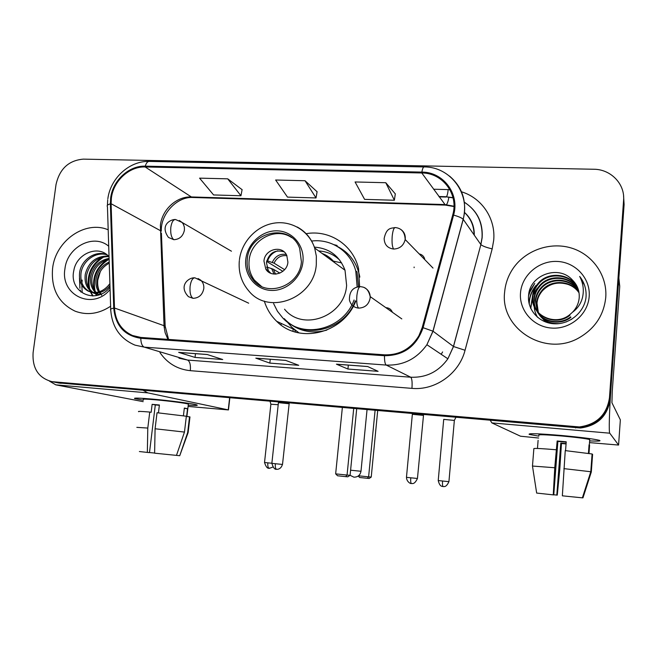 <?xml version="1.0" encoding="UTF-8"?>
<svg xmlns="http://www.w3.org/2000/svg" width="657" height="657" viewBox="0 0 657 657"><rect width="100%" height="100%" fill="white"/><g stroke="black" fill="none" stroke-linecap="round" stroke-linejoin="round"><path stroke-width="0.99" d="M264.311 301.095C266.75 308.946 270.865 315.68 276.671 321.298C298.91 344.35 343.307 333.6 355.782 301.12M359.601 286.616L358.566 268.672C353.236 244.979 329.412 229.465 306.154 233.695M280.999 324.944L281.303 323.466M392.418 312.289C391.211 309.348 389.026 307.813 385.864 307.665M424.636 258.784C423.765 256.123 421.95 254.497 419.199 253.914M58.169 382.875L580.525 428.003C597.714 425.613 607.602 416.012 610.197 399.21L624.109 204.499L623.575 195.901M54.416 382.136L579.95 427.477C597.262 425.063 607.224 415.396 609.836 398.471L623.854 202.397L609.836 398.471C607.224 415.396 597.262 425.063 579.95 427.477L54.416 382.136M52.609 268.253C50.893 288.85 58.432 303.173 75.235 311.229C87.167 315.565 98.961 313.906 110.631 306.236C98.961 313.906 87.167 315.565 75.235 311.229C58.432 303.173 50.893 288.85 52.609 268.253C55.566 240.749 85.254 219.931 108.191 229.81C85.254 219.931 55.566 240.749 52.609 268.253M504.642 292.02C499.805 328.853 545.721 357.81 579.622 337.476C595.217 328.221 603.931 314.843 605.762 297.334C607.413 275.258 592.4 254.234 571.097 247.952C549.81 241.571 525.263 250.448 513.018 268.557C508.198 275.726 505.405 283.553 504.642 292.02C499.805 328.853 545.721 357.81 579.622 337.476C595.217 328.221 603.931 314.843 605.762 297.334C607.413 275.258 592.4 254.234 571.097 247.952C549.81 241.571 525.263 250.448 513.018 268.557C508.198 275.726 505.405 283.553 504.642 292.02M111.378 198.159C113.275 181.094 129.215 166.278 145.156 166.96L421.778 172.972C442.736 172.807 458.89 194.275 452.73 214.913L422.237 327.49L418.911 335.719C410.896 348.842 399.456 355.215 384.583 354.829L140.869 337.443L132.476 335.497C121.389 330.356 115.394 321.199 114.49 308.018L111.099 203.727L111.378 198.159M110.639 198.143L110.36 203.842L113.735 308.117C115.468 325.675 124.477 335.727 140.77 338.281L384.493 355.724C403.669 355.651 416.538 346.313 423.1 327.703L453.593 215.094C459.908 193.93 443.344 171.929 421.86 172.101L145.254 166.155C128.92 165.465 112.585 180.65 110.639 198.143M395.3 193.889L385.782 182.72L355.076 181.964L364.602 199.375L394.372 200.245L395.317 193.782M242.096 189.668L227.716 178.835L199.58 178.146L213.591 194.948L240.947 195.753L242.121 189.561M317.076 191.729L305.02 180.732L275.636 180.01L287.511 197.116L316.033 197.946L317.093 191.63M623.592 200.27C625.111 183.952 610.755 169.227 593.805 169.251L83.308 159.134C68.648 160.415 59.549 168.906 56.009 184.617L33.105 352.645C32.177 368.306 38.459 377.98 51.936 381.651L579.367 426.943C596.802 424.512 606.838 414.772 609.466 397.723L623.592 200.27L623.854 202.397M207.193 354.501L222.723 359.527L195.039 357.424L178.663 352.366L207.193 354.501M367.624 366.516L378.095 371.328L347.931 369.037L336.433 364.175L367.624 366.516M285.614 360.373L298.73 365.3L269.846 363.107L255.803 358.139L285.614 360.373M269.846 363.107L270.265 359.256M347.931 369.037L348.325 365.103M195.039 357.424L195.482 353.655M179.131 352.431L178.663 352.366M305.02 180.732L316.033 197.946M227.716 178.835L240.947 195.753M385.782 182.72L394.372 200.245M100.546 294.27L99.182 292.685M98.673 291.954C96.177 287.93 95.339 283.438 96.168 278.486C97.844 270.766 102.196 265.272 109.218 262.012M101.17 293.991L100.02 292.48M99.536 291.7C97.4 287.807 96.719 283.578 97.499 279.003C98.969 271.908 102.894 266.627 109.251 263.153M97.827 294.41L95.988 293.047M95.396 292.505C91.331 288.234 89.787 282.847 90.781 276.359C93.261 266.274 99.371 260.279 109.103 258.373M98.566 294.5L96.768 293.014M96.193 292.439C92.53 288.177 91.175 282.995 92.136 276.893C94.411 267.399 100.078 261.486 109.128 259.145M99.807 294.566L92.99 292.767M92.341 292.381C86.576 288.349 84.227 282.28 85.287 274.191C88.638 261.913 96.349 255.869 108.421 256.066M93.762 293.162L95.134 293.663L93.721 292.891M93.089 292.472C87.759 288.341 85.624 282.428 86.675 274.733C89.837 262.882 97.244 256.821 108.898 256.558M109.916 284.013L108.101 285.82L109.908 283.619M108.101 285.82C102.09 292.217 95.454 293.991 88.202 291.125C81.435 287.347 78.594 280.966 79.686 271.982C81.682 259.622 95.364 250.095 106.754 254.588M109.974 285.729C103.921 292.603 97.129 294.574 89.598 291.634C82.848 287.873 80.006 281.5 81.098 272.532C83.045 260.64 95.856 251.204 107.083 254.859M101.72 295.264C98.517 290.985 97.203 285.926 97.778 280.071L100.357 271.431M108.717 246.26C93.623 233.071 67.055 247.016 64.928 268.902C60.116 295.313 92.924 310.786 110.097 289.466M109.046 256.731C98.501 244.207 76.434 253.733 73.839 270.47C68.55 292.685 96.094 305.185 110.023 287.232M82.199 280.096L81.911 282.953M81.805 285.195L82.191 292.127M93.089 295.954L90.88 292.176M90.838 292.078L90.338 290.87M89.804 289.302C86.888 275.57 91.627 264.73 104.036 256.78M96.899 295.453L96.242 294.139M96.209 294.073L95.782 293.047M95.134 291.158C92.3 277.673 96.965 267.005 109.103 259.154M92.604 295.97L89.426 289.975M88.785 287.791C86.56 275.226 90.97 265.042 102.016 257.257M96.423 295.551L95.208 293.03M95.01 292.521L94.764 291.856M94.123 289.606C91.996 277.32 96.316 267.333 107.075 259.655M143.357 400.261L134.701 398.577C133.281 397.797 139.177 397.97 152.383 399.095C170.032 400.639 193.289 403.685 196.648 404.852C198.628 405.541 195.827 405.648 188.239 405.164C195.572 405.632 198.439 405.55 196.837 404.917C194.061 403.792 170.385 400.671 152.383 399.095C138.816 397.945 132.977 397.789 134.866 398.635L143.357 400.261M79.472 277.952L79.924 288.3M80.318 290.123L80.836 291.995M49.374 381.068L55.771 384.838L143.185 401.657M143.489 390.48L147.759 392.87L228.25 409.878L229.605 397.945M229.819 397.961L228.464 409.927L188.091 406.428M154.617 453.051L149.5 452.542M158.444 412.867L159.396 404.999L152.137 404.342L151.159 412.3L149.747 412.054L147.792 428.06L147.34 452.418L149.484 452.624L155.298 404.942L159.364 405.287M143.448 399.522C142.093 398.906 146.347 399.021 156.194 399.867C169.194 401 186.317 403.258 188.37 404.08L188.329 404.433M155.085 428.775L184.469 432.076L186.342 416.234L157.039 412.727L155.085 428.775L154.617 453.182L179.731 455.712L187.672 432.536L189.528 416.801L186.604 416.53L187.524 408.687L184.338 408.063L183.418 415.799M138.783 411.701C137.256 411.192 140.91 411.315 149.747 412.054M189.528 416.801L189.939 417.211M136.837 427.362L147.792 428.06M139.391 451.531L147.34 452.418M184.469 432.076L176.47 455.4M179.731 455.712L188.116 432.618L189.972 416.916M152.137 404.342L155.298 404.942M184.297 408.391L187.524 408.687M247.287 259.26C246.531 266.799 248.321 273.46 252.649 279.233C265.871 298.303 299.822 286.468 301.407 261.806L299.699 248.518C290.772 222.222 249.085 231.182 247.287 259.26M291.651 237.62C275.8 226.386 250.703 239.977 249.143 260.344C248.395 267.851 250.177 274.486 254.489 280.235L261.412 286.353M341.64 262.89L333.37 261.133M339.8 260.197C333.928 254.497 326.89 251.417 318.686 250.958M358.5 286.707L357.022 271.924L355.774 270.98C350.682 251.409 331.202 238.466 311.632 241.053M357.162 286.978L355.774 270.98M284.547 309.192C302.762 331.966 344.761 316.304 346.609 285.376L345.024 270.249C339.562 255.943 329.338 248.239 314.358 247.131M273.608 303.6L277.443 311.254L282.732 317.906C302.392 339.694 343.414 329.871 354.066 299.994M284.259 318.653C303.854 340.351 344.72 330.578 355.322 300.816M328.278 257.987L323.95 254.817M263.95 261.051L265.798 269.124C271.226 278.445 287.183 273.501 287.906 262.184L286.781 255.417C282.19 244.675 264.722 249.052 263.95 261.051M284.046 251.836C274.979 249.307 269.107 252.879 266.438 262.554L268.278 270.585L270.75 273.263M322.053 253.421C327.079 255.302 331.268 258.365 334.618 262.628M299.058 332.935L291.938 327.391L286.92 321.61M337.115 257.068L335.85 256.854M337.115 245.463L334.068 244.7M282.88 271.325L266.619 261.42M277.804 250.802C272.819 252.444 269.419 255.811 267.596 260.895L266.742 260.854M267.596 260.895L274.068 263.161L284.612 269.657M268.245 271.784L267.58 270.167M267.062 268.113L266.734 267.029M279.874 273.131L273.394 269.255L266.914 267.038M377.676 410.781L371.23 477.072L369.168 478.468L359.691 477.516L358.213 476.038M375.073 410.551L368.61 476.859L371.23 477.072M358.525 475.799L368.61 476.859L367.32 478.321M342.338 407.718L335.653 473.861L347.06 475.06L353.688 408.703M335.653 473.861L337.575 475.775L345.713 476.637L347.06 475.06L350.082 475.315L356.685 408.958M345.713 476.637L347.84 476.801L350.082 475.315M278.207 404.712L270.881 404.227L264.525 462.487C267.153 470.708 269.666 467.48 268.828 468.186L268.976 468.211C267.999 467.735 267.629 465.944 267.859 462.848L264.525 462.487M454.348 420.423L443.713 419.388L438.227 480.546C439.131 484.201 440.412 486.139 442.062 486.361L443.056 486.566C442.498 486.114 442.333 484.266 442.563 481.006L438.227 480.546M442.563 481.006L448.928 481.663L454.365 420.316L455.81 417.556M414.115 267.67L414.124 267.046M288.916 403.743L278.428 402.642L271.858 463.341C274.421 471.742 277.246 468.613 276.318 469.279L276.49 469.303C275.497 468.811 275.111 466.946 275.357 463.719L271.858 463.341M282.51 464.442L289.22 403.111M423.264 415.38L412.35 414.304L406.461 477.335C406.658 482.287 411.339 483.971 410.814 483.437L411.397 483.536C410.732 483.059 410.518 481.146 410.765 477.795L406.461 477.335M410.765 477.795L417.45 478.477L423.551 414.756M538.83 436.158L529.172 434.367C528.023 433.226 538.707 433.595 561.234 435.468C580.985 437.307 593.657 438.917 599.266 440.297C601.549 441.093 598.338 441.299 589.633 440.913C598.042 441.29 601.327 441.11 599.496 440.371C594.289 438.999 581.535 437.365 561.234 435.468C538.182 433.554 527.555 433.209 529.361 434.433L538.83 436.158M618.656 280.785L610.944 388.747C609.31 411.2 608.776 432.544 609.762 433.193L618.582 445.052L620.348 419.864L611.93 402.741L612.234 391.687L619.74 286.493L618.639 279.898M490.401 420.554L491.871 422.903L520.516 436.215L538.683 438.03M618.582 445.052L589.51 442.613M618.861 277.985L619.74 286.493M566.088 443.615L560.791 443.114L556.808 495.082L553.769 494.77M565.554 450.645L566.227 441.816L557.152 440.995L554.763 467.743L553.26 494.869L553.761 494.902L557.875 441.414L566.203 442.161M566.063 443.935L561.456 443.5L559.789 469.328L557.276 495.107L556.808 495.082M538.896 435.263C537.64 434.376 545.367 434.63 562.063 436.026C576.723 437.39 585.945 438.572 589.731 439.566L589.699 440.001M589.001 453.396L589.6 445.208L589.066 444.781L588.442 453.314M553.26 494.869L536.662 493.062L532.474 466.043L533.87 448.559C535.225 448.214 542.649 448.616 556.142 449.766M565.25 450.612L592.088 453.971L590.791 471.734L582.381 497.842L562.351 495.821L565.25 450.612M582.389 497.809L582.964 497.866L591.308 471.956L592.598 454.324L592.064 454.274M532.474 466.043L554.763 467.743M563.887 468.63L590.791 471.734M538.108 440.305L537.467 448.468M560.791 443.114L561.456 443.5M557.152 440.995L557.875 441.414M589.042 445.15L589.6 445.208M546.698 322.373L539.438 315.048M539.282 314.793L538.847 313.989M538.715 313.718L538.321 312.872M538.19 312.584L536.662 302.663C537.081 298.048 538.954 293.843 542.288 290.049C551.461 279.102 571.524 280.301 579.014 292.62M545.795 322.061L539.611 315.294M539.463 315.032L539.044 314.218M538.904 313.947L538.526 313.093M538.403 312.806L536.991 303.197C537.41 298.59 539.282 294.393 542.6 290.608C549.638 283.463 558.171 281.418 568.19 284.465C572.723 286.123 576.337 288.899 579.039 292.8M571.795 319.203L565.948 322.037M559.723 323.556C550.131 324.098 542.928 320.591 538.116 313.019M537.968 312.757L537.525 311.935M537.385 311.656L535.324 300.52C535.751 295.855 537.648 291.609 541.015 287.766C550.599 276.351 571.672 278.067 578.792 291.412M552.668 323.655C546.345 322.201 541.557 318.735 538.297 313.266M538.149 313.003L537.713 312.174M537.582 311.894L535.66 301.062C536.087 296.414 537.976 292.168 541.335 288.341C550.812 277.049 571.631 278.625 578.85 291.716M536.958 311.204C542.83 322.661 560.421 325.741 570.892 317.356L570.646 316.846C560.24 325.182 542.764 322.226 536.777 310.95M536.613 310.679C534.453 306.704 533.566 302.59 533.96 298.335C534.396 293.622 536.309 289.318 539.717 285.442C549.712 273.534 571.828 275.825 578.505 290.222M536.802 310.925C534.749 307.033 533.919 303.017 534.305 298.886C534.732 294.18 536.646 289.901 540.046 286.025C549.934 274.24 571.787 276.383 578.579 290.517M572.321 279.931C558.647 264.475 530.281 274.954 528.68 294.525C526.586 309.02 538.469 322.735 553.564 323.737C568.658 324.919 583.375 313.348 585.855 298.598L586.044 296.857C586.504 289.228 584.385 282.428 579.679 276.449C583.194 283.06 584.147 290.008 582.545 297.293C581.026 303.477 577.675 308.462 572.51 312.231C576.485 308.117 578.718 303.279 579.211 297.711C579.589 290.755 577.289 284.826 572.321 279.931L577.823 288.144M572.51 312.231L569.635 314.777C554.68 327.129 529.903 314.44 532.564 296.093C532.999 291.33 534.946 286.986 538.387 283.06C548.809 270.643 572.001 273.567 578.144 289.031M569.635 314.777L569.89 315.294C554.976 327.613 530.265 314.958 532.917 296.66C533.353 291.905 535.291 287.577 538.715 283.66C549.038 271.374 571.96 274.133 578.234 289.326M537.533 317.306C535.135 313.274 534.018 308.913 534.182 304.224M520.508 292.85C518.915 310.482 533.468 327.063 551.913 328.089C570.342 329.387 587.99 314.489 589.181 296.463C590.651 278.445 575.458 262.077 557.152 261.437C538.855 260.533 521.847 275.201 520.508 292.85M579.679 276.449L584.525 285.187M528.524 295.937L530.823 289.433L534.724 283.487L528.737 294.114M529.287 304.405C529.205 297.728 531.464 291.536 536.071 285.811L535.907 285.524C531.398 291.117 529.131 297.169 529.115 303.698M530.774 308.527L532.581 296.118M533.188 294.689L537.385 288.095L533.427 293.564M530.593 308.117L532.663 295.239M61.076 383.335L53.562 381.857M610.197 399.21L609.466 397.723M575.655 427.945L574.432 426.878M145.156 166.96L191.368 196.944C176.667 196.197 162.033 209.624 160.398 225.22L164.069 326.595L165.153 332.771L167.946 339.373M433.587 189.224L448.173 189.602C447.803 193.289 447.228 195.671 446.456 196.747M453.067 197.905L445.454 196.714L438.901 196.525M448.173 189.602L449.905 189.676M461.255 191.737C481.663 197.716 495.83 218.526 493.694 240.273L492.183 248.872L465.049 350.263C459.186 373.644 435.254 390.644 411.939 388.369L190.325 370.671C177.456 369.341 167.321 363.296 159.93 352.538M453.593 215.094C458.66 216.531 461.846 217.919 463.16 219.266L480.825 244.519L482.049 237.604C482.78 222.115 476.81 210.273 464.129 202.069M453.01 197.65L445.454 196.714M110.721 309.217L107.452 206.717C106.615 205.633 107.584 204.68 110.36 203.842M384.493 355.724C384.435 361.013 385.018 364.126 386.25 365.07L144.302 347.142C142.117 346.19 140.943 343.233 140.77 338.281M423.1 327.703L433.02 331.202L426.894 344.72C416.686 358.919 403.135 365.703 386.25 365.07L410.724 377.217C426.196 377.841 438.58 371.698 447.885 358.788L453.453 346.477L480.875 244.585C482.509 246.055 486.279 247.484 492.183 248.872M178.983 358.196L187.598 360.069L144.302 347.142L135.022 345.139C120.19 338.831 112.101 327.186 110.754 310.186C109.916 309.447 110.91 308.757 113.735 308.117M449.462 176.035C462.577 187.261 467.168 201.699 463.226 219.356L433.02 331.202L453.511 346.518L465.049 350.263M421.86 172.101C422.508 168.562 423.289 166.837 424.217 166.935C450.111 166.656 470.502 193.421 463.16 219.266L432.947 331.144L426.894 344.72L447.885 358.788L453.511 346.518L480.875 244.585L482.156 237.735C483.051 222.197 477.048 210.33 464.138 202.159M423.954 166.927L149.426 161.417C147.653 161.302 146.265 162.887 145.254 166.155M190.325 370.671C190.776 364.873 189.865 361.342 187.598 360.069L410.724 377.217C411.98 378.489 412.382 382.202 411.939 388.369M441.184 354.295L442.604 351.947M474.058 234.845C473.984 225.86 470.749 218.37 464.368 212.367M453.962 206.224L444.732 204.549L191.368 196.944L193.413 197.502M421.778 172.972L445.43 205.107L192.756 197.486C176.93 196.476 160.472 214.157 161.318 231.149L111.099 203.727M114.49 308.018L165.153 326.102L168.57 339.423M165.219 327.432L161.4 233.063M448.887 197.24C448.214 201.042 447.409 203.506 446.464 204.647M147.759 392.87L55.771 384.838M302.934 261.88C304.766 245.792 292.669 231.289 277.418 230.837C262.192 230.155 247.5 243.394 245.808 259.187C243.887 274.963 255.499 289.655 270.84 290.41C286.148 291.404 301.333 277.977 302.934 261.88M297.194 226.985C305.653 231.551 311.475 238.557 314.662 248.009L316.337 256.115L316.304 264.541C314.153 298.377 268.393 315.713 248.781 290.92C241.456 282.37 238.302 272.261 239.329 260.591M289.096 323.17C300.216 331.58 312.789 333.896 326.816 330.118M359.847 277.106C357.055 262.816 349.425 252.518 336.951 246.227M350.592 470.198L360.989 471.274L367.025 409.853M272.285 262.406C275.193 256.173 279.841 253.512 286.238 254.44M274.068 263.161C276.769 257.487 281.048 255.006 286.92 255.721M274.043 274.084L271.612 268.516M275.488 274.125L273.394 269.255M231.445 251.212L182.137 222.477L175.534 219.512C173.21 219.545 171.641 222.165 170.82 227.355C170.335 233.596 171.354 237.719 173.859 239.706C179.599 239.345 183.122 236.142 184.42 230.106L184.354 227.1L183.434 224.333L182.137 222.477L179.336 220.473M175.041 219.495C169.752 219.602 159.889 225.663 168.488 237.448L173.859 239.706M269.066 468.219L268.976 468.211C270.454 467.538 266.151 469.665 272.77 467.061M271.867 463.259L267.859 462.848M433.012 268.072L405.172 239.526C404.868 232.184 401.567 228.201 395.276 227.568C393.88 227.65 392.861 230.451 392.213 235.986C391.736 242.63 392.213 246.991 393.658 249.052C399.809 248.757 403.644 245.587 405.172 239.526L405.254 238.852C405.492 234.664 403.915 231.469 400.515 229.252M394.997 227.56C391.383 228.496 386.554 227.092 384.148 238.532C384.394 244.708 387.564 248.215 393.658 249.052M443.089 486.566L444.066 486.574C445.733 486.697 447.36 485.063 448.928 481.663M276.589 469.312L277.804 469.279C280.137 468.761 281.672 467.143 282.411 464.433L275.357 463.719M248.675 303.197L194.948 277.829C192.583 277.903 190.973 280.711 190.103 286.263C189.618 292.603 190.596 296.627 193.035 298.335C198.89 298.056 202.471 294.845 203.785 288.694C204.105 285.195 203.07 282.338 200.697 280.128L198.053 278.535M194.505 277.812C188.493 277.443 178.187 285.943 188.452 296.693L193.035 298.335M293.006 331.292L293.129 329.009M411.438 483.544L412.432 483.544C414.124 483.692 415.799 482 417.45 478.477M358.615 308.117C353.696 307.525 350.633 304.799 349.417 299.945C349.294 291.445 352.957 287.01 360.406 286.633C358.788 286.748 357.613 289.721 356.882 295.543C356.406 302.195 356.981 306.384 358.615 308.117C365.021 307.846 368.864 304.478 370.146 298.032L370.195 296.619C369.916 292.505 368.002 289.54 364.454 287.709M609.762 433.193L491.871 422.903M618.697 280.211L619.715 285.623M294.459 329.633L276.671 321.298M59.475 383.13L51.936 381.651M580.525 428.003L579.367 426.943M107.707 199.777L107.411 205.329M107.847 198.734C110.442 178.228 129.38 160.875 148.917 161.408M445.848 197.034L439.131 196.854M132.476 335.497L136.763 336.836M474.288 235.165C474.436 225.983 471.126 218.362 464.376 212.301M453.954 206.544L445.43 205.107M285.721 360.414L255.967 358.188M207.325 354.542L178.86 352.415M367.715 366.557L336.573 364.224M89.598 291.634L88.202 291.125M186.892 416.554L188.37 404.08M345.024 270.249L314.662 248.009C309.012 230.853 291.314 220.259 273.87 223.175C256.419 225.992 241.686 241.669 239.435 259.696M254.489 280.235L252.649 279.233M268.278 270.585L265.798 269.124M350.074 475.315L353.893 477.163C357.819 477.179 360.184 475.216 360.989 471.274M275.464 274.125L274.971 273.394L276.145 274.084M270.865 404.137L270.084 401.452M295.543 332.089L294.681 329.814M412.325 414.197L412.194 413.77M401.813 318.908L370.195 296.619C367.92 286.879 363.017 287.134 360.406 286.633M589.345 444.863L589.731 439.566M542.6 290.608L542.288 290.049M541.335 288.341L541.015 287.766M540.046 286.025L539.717 285.442M538.715 283.66L538.387 283.06"/></g></svg>
